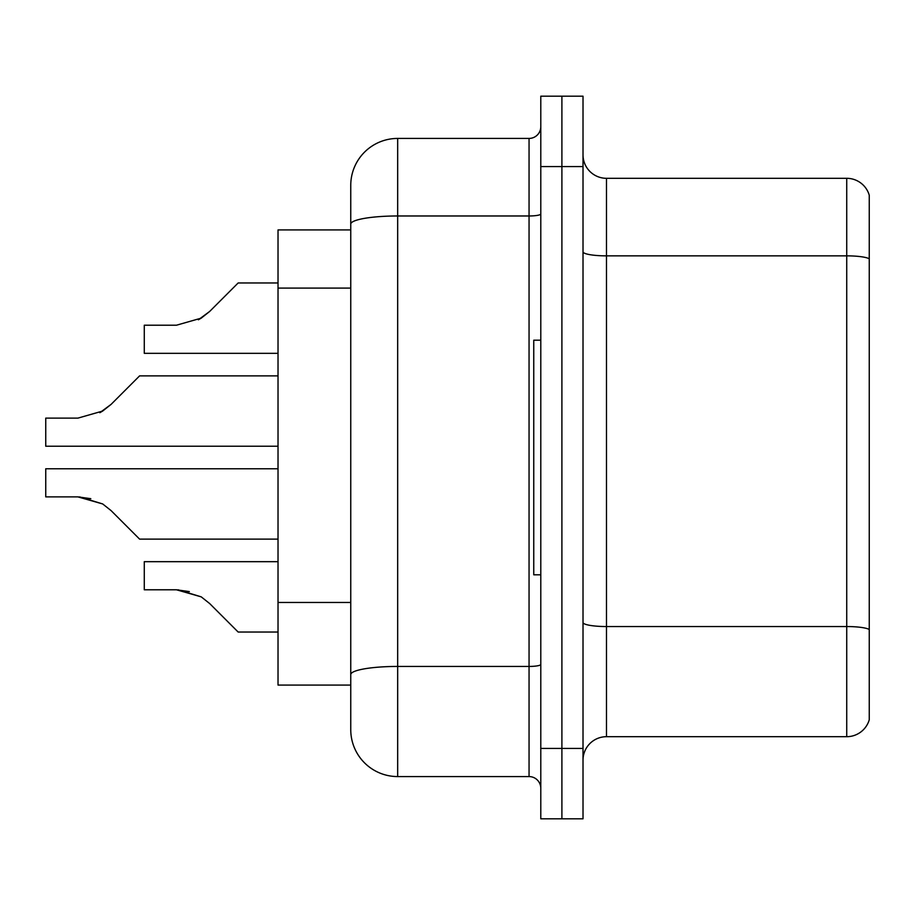 <?xml version="1.0" encoding="UTF-8"?>
<svg xmlns="http://www.w3.org/2000/svg" width="915" height="915" viewBox="0 0 915 915"><rect width="100%" height="100%" fill="white"/><g stroke="black" fill="none" stroke-linecap="round" stroke-linejoin="round"><path stroke-width="1.37" d="M350.754 229.928L278.023 229.928L278.023 685.072L350.754 685.072L350.754 729.655L350.754 185.345A46.928 46.928 0 0 1 397.67 138.428L529.053 138.428A11.735 11.735 0 0 0 540.788 126.693M583.015 760.159A23.458 23.458 0 0 1 606.485 736.689L846.73 736.689L846.73 178.311L606.485 178.311A23.458 23.458 0 0 1 583.015 154.841A23.458 23.458 0 0 0 606.485 178.311L606.485 736.689M561.901 96.189L540.788 96.189L540.788 748.424L561.901 748.424L561.901 818.811L583.015 818.811L583.015 748.424L561.901 748.424L561.901 96.189L583.015 96.189L583.015 748.424M869.25 195.204A23.458 23.458 0 0 0 846.73 178.311A23.458 23.458 0 0 1 869.25 195.204L869.25 719.796A23.458 23.458 0 0 1 846.73 736.689M540.788 748.424L540.788 818.811L561.901 818.811M397.67 138.428L397.67 776.572L529.053 776.572L529.053 138.428M350.754 703.841L350.754 682.727M540.788 213.938A11.735 2.036 0 0 1 529.053 215.974L397.67 215.974A46.928 8.144 180 0 0 350.754 224.118L350.754 185.345M540.788 788.307A11.735 11.735 0 0 0 529.053 776.572M397.67 776.572A46.928 46.928 0 0 1 350.754 729.655M79.697 496.914L102.697 503.959L111.104 510.627L139.595 539.118L278.023 539.118M278.023 468.766L45.75 468.766L45.75 496.879L77.924 496.879L45.75 496.879L77.924 496.879L45.75 496.879L77.924 496.879L45.75 496.879L77.924 496.879L45.75 496.879L77.924 496.879L45.75 496.879L77.924 496.879L45.75 496.879L77.924 496.879L45.75 496.879L77.924 496.879L45.75 496.879L77.924 496.879L45.75 496.879L77.924 496.879L102.697 503.959L111.104 510.627M278.023 375.882L139.595 375.882L111.104 404.373L99.827 412.699L102.697 411.041L77.924 418.121L45.75 418.121L45.75 446.234L278.023 446.234M111.104 404.373L99.827 412.699L111.104 404.373L99.827 412.699L111.104 404.373L99.827 412.699L111.104 404.373L99.827 412.699L111.104 404.373L99.827 412.699L111.104 404.373L99.827 412.699L111.104 404.373L99.827 412.699L111.104 404.373L99.827 412.699L111.104 404.373L99.827 412.699L111.104 404.373L102.697 411.041L111.104 404.373L102.697 411.041L77.924 418.121M238.14 282.975L278.023 282.975L238.14 282.975L209.649 311.466L198.361 319.793L201.243 318.134L176.469 325.214L144.284 325.214L144.284 353.327L278.023 353.327M209.649 311.466L201.243 318.134L209.649 311.466L201.243 318.134L176.469 325.214L201.243 318.134L176.469 325.214L201.243 318.134L176.469 325.214L201.243 318.134L176.469 325.214L201.243 318.134L176.469 325.214L201.243 318.134L176.469 325.214L201.243 318.134L176.469 325.214L201.243 318.134L176.469 325.214L201.243 318.134L176.469 325.214L201.243 318.134L209.649 311.466L198.361 319.793M178.231 589.82L201.243 596.866L178.231 589.82L201.243 596.866L178.231 589.82L201.243 596.866L178.231 589.82L201.243 596.866L178.231 589.82L201.243 596.866L178.231 589.82L201.243 596.866L178.231 589.82L201.243 596.866L178.231 589.82L201.243 596.866L178.231 589.82L201.243 596.866L178.231 589.82L201.243 596.866L209.649 603.534L238.14 632.025L278.023 632.025M278.023 561.673L144.284 561.673L144.284 589.786L176.469 589.786L144.284 589.786L176.469 589.786L144.284 589.786L176.469 589.786L144.284 589.786L176.469 589.786L144.284 589.786L176.469 589.786L144.284 589.786L176.469 589.786L144.284 589.786L176.469 589.786L144.284 589.786L176.469 589.786L144.284 589.786L176.469 589.786L144.284 589.786L176.469 589.786L201.243 596.866L209.649 603.534M540.788 340.197L533.754 340.197L533.754 574.803L540.788 574.803M144.284 589.786L176.469 589.786L189.348 591.593M90.802 498.686L77.924 496.879M350.754 288.088L278.023 288.088M350.754 602.47L278.023 602.47M869.25 258.796A23.458 4.072 180 0 0 846.73 255.857L606.485 255.857A23.458 4.072 0 0 1 583.015 251.785M869.25 629.486A23.458 4.072 180 0 0 846.73 626.546L606.485 626.546A23.458 4.072 -0 0 1 583.015 622.475M583.015 166.576L540.788 166.576M540.788 664.393A11.735 2.036 0 0 1 529.053 666.44L397.67 666.44A46.928 8.144 180 0 0 350.754 674.584"/></g></svg>
